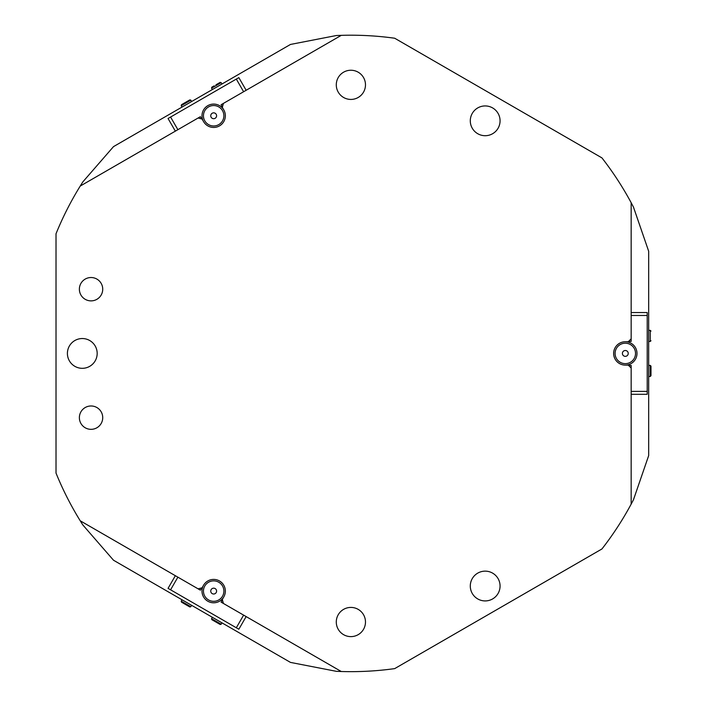 <?xml version="1.0" encoding="UTF-8"?>
<svg xmlns="http://www.w3.org/2000/svg" width="707" height="707" viewBox="0 0 707 707"><rect width="100%" height="100%" fill="white"/><g stroke="black" fill="none" stroke-linecap="round" stroke-linejoin="round"><path stroke-width="1.06" d="M470.288 586.032A14.891 14.891 0 0 0 485.179 600.923A14.891 14.891 0 0 0 500.07 586.032A14.891 14.891 0 0 0 485.179 571.141A14.891 14.891 0 0 0 470.288 586.032M470.288 120.817A14.891 14.891 0 0 0 485.179 135.709A14.891 14.891 0 0 0 500.07 120.817A14.891 14.891 0 0 0 485.179 105.935A14.891 14.891 0 0 0 470.288 120.817M67.404 353.429A14.891 14.891 0 0 0 82.295 368.32A14.891 14.891 0 0 0 97.177 353.429A14.891 14.891 0 0 0 82.295 338.538A14.891 14.891 0 0 0 67.404 353.429A14.891 14.891 0 0 0 82.295 368.32A14.891 14.891 0 0 0 97.177 353.429A14.891 14.891 0 0 0 82.295 338.538M201.698 118.97L200.381 116.69L80.227 186.065A318.221 318.221 0 0 1 82.869 181.858L113.5 146.632L290.48 44.444L336.302 35.536A318.221 318.221 0 0 1 341.269 35.35L221.114 104.724L222.431 106.996M222.431 599.854L221.114 602.134L341.269 671.509A318.221 318.221 0 0 1 336.302 671.314L290.48 662.406L113.5 560.227L82.869 524.992A318.221 318.221 0 0 1 80.227 520.794L200.381 590.159L201.698 587.888M341.269 671.509A318.221 318.221 0 0 0 394.683 668.619L601.949 548.959A318.221 318.221 0 0 0 631.157 504.144L631.157 365.395L628.523 365.395M628.523 341.454L631.157 341.454L631.157 202.715A318.221 318.221 0 0 0 601.949 157.9L394.683 38.231A318.221 318.221 0 0 0 341.269 35.35M631.157 504.144A318.221 318.221 0 0 0 633.472 499.743L648.673 455.608L648.673 251.25L633.472 207.107A318.221 318.221 0 0 0 631.157 202.715M175.354 131.14L168.054 118.502L236.315 79.087L238.851 77.629L246.142 90.266M170.581 117.044L177.881 129.681M243.615 91.733L236.315 79.087M246.142 616.584L238.851 629.23L168.054 588.357L175.354 575.71M236.315 627.763L243.615 615.125M177.881 577.168L170.581 589.815M214.999 580.96A10.216 10.216 0 0 0 203.536 589.762A10.216 10.216 0 0 0 212.339 601.224A10.216 10.216 0 0 0 223.801 592.422A10.216 10.216 0 0 0 214.999 580.96M223.394 603.442L222.325 599.456L223.783 596.929A11.674 11.674 0 0 1 202.087 589.576A11.674 11.674 0 0 1 215.184 579.51M214.044 588.197A2.916 2.916 0 0 0 210.774 590.707A2.916 2.916 0 0 0 213.293 593.986A2.916 2.916 0 0 0 216.563 591.467A2.916 2.916 0 0 0 214.044 588.197M203.501 114.702A10.216 10.216 0 0 0 212.604 125.926A10.216 10.216 0 0 0 223.827 116.823A10.216 10.216 0 0 0 214.734 105.599A10.216 10.216 0 0 0 203.501 114.702M198.11 118.007L202.096 119.076L203.554 121.604A11.674 11.674 0 0 1 211.234 104.344A11.674 11.674 0 0 1 223.783 109.921L222.325 107.393L223.394 103.408M210.766 115.462A2.916 2.916 0 0 0 213.364 118.67A2.916 2.916 0 0 0 216.572 116.063A2.916 2.916 0 0 0 213.974 112.864A2.916 2.916 0 0 0 210.766 115.462M223.783 596.929A11.674 11.674 0 0 0 213.664 579.413A11.674 11.674 0 0 0 203.554 585.255L202.096 587.782L198.11 588.851M91.053 405.977A11.674 11.674 0 0 1 102.727 417.651A11.674 11.674 0 0 1 91.053 429.335A11.674 11.674 0 0 1 79.37 417.651A11.674 11.674 0 0 1 91.053 405.977M91.053 277.524A11.674 11.674 0 0 1 102.727 289.198A11.674 11.674 0 0 1 91.053 300.873A11.674 11.674 0 0 1 79.37 289.198A11.674 11.674 0 0 1 91.053 277.524M350.884 636.618A14.6 14.6 0 0 0 365.484 622.019A14.6 14.6 0 0 0 350.884 607.419A14.6 14.6 0 0 0 336.285 622.019A14.6 14.6 0 0 0 350.884 636.618M350.884 99.431A14.6 14.6 0 0 0 365.484 84.84A14.6 14.6 0 0 0 350.884 70.24A14.6 14.6 0 0 0 336.285 84.84A14.6 14.6 0 0 0 350.884 99.431M485.179 600.923A14.891 14.891 0 0 0 500.07 586.032A14.891 14.891 0 0 0 485.179 571.141A14.891 14.891 0 0 0 470.288 586.032A14.891 14.891 0 0 0 485.179 600.923M485.179 135.709A14.891 14.891 0 0 0 500.07 120.817A14.891 14.891 0 0 0 485.179 105.935A14.891 14.891 0 0 0 470.288 120.817A14.891 14.891 0 0 0 485.179 135.709M80.227 186.065A318.221 318.221 0 0 0 56.021 233.761L56.021 473.089A318.221 318.221 0 0 0 80.227 520.794M631.157 338.83L628.231 341.746L625.315 341.746A11.674 11.674 0 0 0 613.632 353.429A11.674 11.674 0 0 0 625.315 365.104L628.231 365.104L631.157 368.029M203.554 121.604A11.674 11.674 0 0 0 219.506 125.881A11.674 11.674 0 0 0 223.783 109.921M635.001 350.186A10.216 10.216 0 0 0 622.072 343.735A10.216 10.216 0 0 0 615.62 356.664A10.216 10.216 0 0 0 628.558 363.115A10.216 10.216 0 0 0 635.001 350.186M614.242 357.132A11.674 11.674 0 0 1 621.612 342.356A11.674 11.674 0 0 1 636.388 349.726A11.674 11.674 0 0 1 629.018 364.503A11.674 11.674 0 0 1 614.242 357.132M628.081 352.501A2.916 2.916 0 0 0 624.387 350.654A2.916 2.916 0 0 0 622.549 354.357A2.916 2.916 0 0 0 626.243 356.195A2.916 2.916 0 0 0 628.081 352.501M631.157 391.378L647.214 391.378L647.214 394.303L631.157 394.303M631.157 312.556L647.214 312.556L647.214 391.378M647.214 315.472L631.157 315.472M650.979 375.647L650.254 376.495L650.254 365.395L650.979 366.129L650.979 375.647M650.979 372.66L650.979 373.411M183.767 103.39L189.838 99.881L190.828 100.147L186.029 102.922L181.222 105.697L181.496 104.698L187.558 101.198M216.006 84.778L220.177 82.366L221.176 82.631L211.561 88.181L211.835 87.182L214.106 85.874M219.877 624.316L212.127 619.845M215.688 621.895L213.974 620.905M186.029 604.777L181.496 602.152L181.222 601.153L190.828 606.703L189.838 606.968L186.029 604.777M183.679 603.416L189.838 606.968M648.673 341.454L650.254 341.454L650.254 330.363L650.979 331.097M212.356 617.299L211.561 618.678L221.176 624.219L220.177 624.484M650.254 341.454L650.979 340.73M648.673 330.363L650.254 330.363M648.673 376.495L650.254 376.495M648.673 365.395L650.254 365.395M191.624 101.525L190.828 100.147M182.017 107.066L181.222 105.697M221.963 84.009L221.176 82.631M212.356 89.55L211.561 88.181M221.963 622.849L221.176 624.219M211.561 618.678L211.835 619.668M182.017 599.783L181.222 601.153M191.624 605.333L190.828 606.703"/></g></svg>
